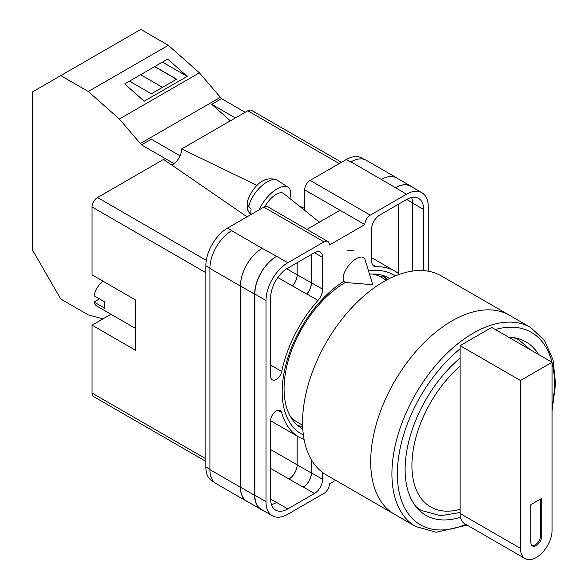 <?xml version="1.0" encoding="UTF-8"?>
<svg xmlns="http://www.w3.org/2000/svg" width="588" height="588" viewBox="0 0 588 588"><rect width="100%" height="100%" fill="white"/><g stroke="black" fill="none" stroke-linecap="round" stroke-linejoin="round"><path stroke-width="0.88" d="M303.357 434.929A91.86 53.038 -60 0 1 282.181 391.74A91.86 53.038 -60 0 1 343.826 281.248M368.551 271.068A91.86 53.038 -60 0 1 395.121 275.985M389.616 278.491A86.855 50.149 120 0 0 388.911 278.073A86.855 50.149 120 0 0 369.499 274.155M345.494 282.365A86.855 50.149 120 0 0 284.07 388.749A86.855 50.149 120 0 0 302.056 428.505A86.855 50.149 120 0 0 302.776 428.909M353.969 250.569L347.133 250.811M387.565 279.543A86.855 50.149 120 0 0 383.898 275.779M304.665 210.372L304.665 189.843A7.703 4.447 -60 0 1 310.111 180.406L370.271 215.142L406.484 194.238A30.796 17.78 120 0 1 421.883 192.717A30.796 17.78 120 0 1 428.262 206.814L428.262 271.215M364.104 159.355L361.716 157.981A30.796 17.78 -60 0 0 346.317 159.502L310.111 180.406M214.319 482.241L212.224 481.035A30.796 17.78 -60 0 1 205.844 466.938L209.909 469.283M304.665 189.843L364.832 224.572L329.442 245.005A7.703 4.447 120 0 0 327.847 241.484L267.68 206.748A7.703 4.447 -60 0 0 263.836 207.13L227.622 228.034A30.796 17.78 -60 0 0 205.844 265.754L205.844 466.938M340.055 210.269L306.921 229.401M335.66 480.315L329.442 483.909A7.703 4.447 120 0 1 323.995 493.339L287.789 514.243A30.796 17.78 120 0 1 272.391 515.772A30.796 17.78 120 0 1 266.011 501.667L266.011 300.49A30.796 17.78 120 0 1 287.789 262.77L323.995 241.866A7.703 4.447 120 0 1 327.847 241.484M311.471 254.435L311.471 282.769A11.547 6.666 120 0 1 306.818 293.971L317.983 300.409A11.547 6.666 120 0 0 322.636 289.215L322.636 257.426A11.547 6.666 120 0 0 320.239 252.134A11.547 6.666 120 0 0 314.47 252.708L322.636 257.426M317.983 300.409A95.866 55.345 120 0 0 281.718 371.484A7.975 4.608 120 0 1 272.288 379.826A7.975 4.608 120 0 1 270.634 376.173L270.634 297.815A24.255 14.002 120 0 1 287.789 268.113L314.47 252.708M399.502 274.309A95.866 55.345 120 0 0 395.062 271.222A95.866 55.345 120 0 0 376.291 266.746A11.547 6.666 120 0 1 374.027 266.21A11.547 6.666 120 0 1 371.638 260.918L371.638 229.136A11.547 6.666 120 0 1 379.804 214.987L406.484 199.582A24.255 14.002 120 0 1 418.605 198.384A24.255 14.002 120 0 1 423.632 209.49L423.632 270.642M277.756 410.248L281.718 412.533A7.975 4.608 120 0 0 280.27 410.475A7.975 4.608 120 0 0 274.118 412.614A7.975 4.608 120 0 0 270.634 420.64L270.634 498.999A24.255 14.002 120 0 0 275.662 510.105A24.255 14.002 120 0 0 287.789 508.899L314.47 493.501A11.547 6.666 120 0 0 322.636 479.352L322.636 472.495M281.718 412.533A95.866 55.345 120 0 0 299.204 437.259A95.866 55.345 120 0 0 304.099 439.559M370.271 215.142A7.703 4.447 120 0 0 364.832 224.572M247.974 501.909A30.796 17.78 -60 0 1 246.776 501.321L216.288 483.718A30.796 17.78 -60 0 1 209.909 469.621L240.404 487.224L240.404 286.04A30.796 17.78 -60 0 1 262.182 248.32L276.625 256.324A30.796 17.78 120 0 0 254.847 294.044L266.011 300.49M231.694 230.716A30.796 17.78 -60 0 1 231.981 230.547L231.687 230.716A30.796 17.78 -60 0 0 209.909 268.437L209.909 469.621M350.676 162.023A30.796 17.78 -60 0 1 350.97 161.854L346.317 159.502M381.369 179.502L395.526 187.675A30.796 17.78 -60 0 1 410.924 186.153L396.768 177.98A30.796 17.78 -60 0 0 381.369 179.502L350.962 161.854A30.796 17.78 -60 0 1 366.368 160.326L396.856 177.929A30.796 17.78 -60 0 1 397.966 178.671M398.517 273.53L398.517 204.183M271.443 504.526A24.255 14.002 120 0 0 276.625 502.453L287.789 508.899M270.642 499.234L276.625 502.453M412.467 271.083L412.467 203.044A24.255 14.002 120 0 0 411.666 197.517M254.847 294.044L254.847 495.228A30.796 17.78 120 0 0 261.226 509.326L272.391 515.772M395.526 187.675L406.484 194.238M421.883 192.717L410.718 186.271A30.796 17.78 120 0 0 395.32 187.8M311.471 459.904L311.471 472.906L322.636 479.352M311.339 459.676L311.339 472.987A11.547 6.666 -60 0 1 303.173 487.129L303.305 487.055A11.547 6.666 120 0 0 311.471 472.906M297.124 436.061L297.124 464.843A11.547 6.666 -60 0 1 288.958 478.992L303.173 487.129M306.818 293.971A95.866 55.345 120 0 0 306.701 294.103A11.547 6.666 -60 0 0 311.339 282.916L311.339 254.516M286.687 268.789L297.124 274.809A11.547 6.666 -60 0 1 292.493 285.988A95.866 55.345 -60 0 1 292.545 285.93L306.701 294.103M297.565 425.308A86.855 50.149 120 0 0 302.658 426.609M262.902 510.288A30.796 17.78 -60 0 1 261.021 509.443L246.864 501.27A30.796 17.78 -60 0 1 240.485 487.173L240.485 285.988L254.641 294.162A30.796 17.78 -60 0 1 276.419 256.441M254.641 294.162L254.641 495.346A30.796 17.78 -60 0 0 261.021 509.443M410.924 186.153A30.796 17.78 -60 0 1 412.6 187.359M291.435 418.171L291.802 417.884M386.698 279.998A85.855 49.568 -60 0 0 382.479 275.89L380.95 277.08M240.485 285.988A30.796 17.78 -60 0 1 262.263 248.268M297.183 436.098L297.183 464.814A11.547 6.666 -60 0 1 289.017 478.955M297.183 262.689L297.183 274.75A11.547 6.666 -60 0 1 292.545 285.93M246.776 501.321A30.796 17.78 -60 0 1 240.404 487.224M297.124 274.809L297.124 262.718M381.458 179.458A30.796 17.78 -60 0 1 396.856 177.929M365.045 259.668A15.398 7.034 128.7 0 0 363.854 257.823A15.398 7.034 128.7 0 0 356.299 258.691A15.398 7.034 128.7 0 0 343.135 278.139A15.398 7.034 128.7 0 0 344.583 281.85A15.398 7.034 128.7 0 0 346.641 282.615L372.733 284.68L365.045 259.668M259.323 209.732A23.101 10.547 -51.3 0 1 273.391 191.409A23.101 10.547 -51.3 0 1 288.113 187.256A23.101 10.547 -51.3 0 1 290.678 193.114A23.101 10.547 -51.3 0 1 289.818 198.465M248.731 206.844L247.136 202.228C250.826 190.071 262.41 173.725 277.543 180.369A21.859 9.981 128.7 0 0 261.19 186.352A21.859 9.981 128.7 0 0 248.731 206.844L251.091 209.115A22.19 10.128 128.7 0 0 250.863 211.731A22.19 10.128 128.7 0 0 251.113 213.981L248.746 211.717A21.859 9.981 128.7 0 0 250.216 214.444L250.569 214.789M247.717 205.579L247.217 209.188L248.746 211.717M265.034 206.586A15.398 7.034 -51.3 0 1 283.681 193.54L319.409 222.191M180.082 155.813L151.307 139.202L141.51 144.861L119.342 119.026L88.296 91.5L60.77 75.609L32.458 91.956L32.458 249.981L60.77 299.02L88.296 314.918L102.988 318.85M60.77 75.609L140.804 29.4L168.33 45.291L199.376 72.824L221.544 98.652L245.167 112.286M119.342 119.026L199.376 72.824M88.296 91.5L168.33 45.291M144.185 101.202L187.197 76.374L167.712 59.094L124.7 83.93L144.185 101.202M221.544 98.652L211.746 104.311L230.371 120.827M140.128 143.634L220.162 97.424M141.51 144.861L174.019 163.626M211.746 104.311L235.362 117.945M129.478 81.173L151.344 93.793L176.635 79.189L154.769 66.569M162.494 62.108L187.197 76.374M162.508 87.347L140.642 74.727M176.503 79.27L154.637 66.65M415.716 526.539L394.482 514.279A114.917 66.348 -60 0 1 376.871 422.191A114.917 66.348 -60 0 1 451.944 320.923A114.917 66.348 -60 0 1 509.406 315.227A114.917 66.348 120 0 0 451.944 320.923A114.917 66.348 120 0 0 376.871 422.191A114.917 66.348 120 0 0 394.482 514.279L326.369 474.95A114.917 66.348 120 0 1 308.759 382.869A114.917 66.348 120 0 1 383.832 281.593A114.917 66.348 120 0 1 441.294 275.904L530.641 327.487A114.917 66.348 -60 0 0 473.178 333.183A114.917 66.348 -60 0 0 398.105 434.451A114.917 66.348 -60 0 0 415.716 526.539L436.186 532.221L467.195 525.158M290.296 416.267A83.739 48.348 120 0 0 297.646 422.36L302.607 425.227M386.345 280.189L381.377 277.323A83.739 48.348 120 0 0 372.432 274.008M538.645 354.535A100.1 57.793 120 0 0 525.951 341.9A100.1 57.793 120 0 0 508.657 337.218M460.11 358.033A100.1 57.793 120 0 0 407.881 445.248A100.1 57.793 120 0 0 425.852 515.272A100.1 57.793 120 0 0 460.485 517.249M552.073 362.281L552.073 530.148A22.329 12.892 -60 0 1 536.278 557.497A22.329 12.892 -60 0 1 525.113 558.6A22.329 12.892 -60 0 1 520.49 548.376L520.49 380.517L460.11 345.656L491.693 327.428L552.073 362.281L520.49 380.517M530.839 542.408A7.703 4.447 120 0 0 532.434 545.929A7.703 4.447 120 0 0 538.365 543.871A7.703 4.447 120 0 0 541.724 536.116L541.724 498.396L530.839 504.68L530.839 542.408M525.113 558.6L464.733 523.739A22.329 12.892 -60 0 1 460.11 513.515L460.11 345.656M531.927 545.546A7.703 4.447 120 0 0 537.63 542.849A7.703 4.447 120 0 0 540.637 535.492L540.637 499.028M135.607 328.486L96.88 306.127A15.398 8.893 120 0 1 94.036 302.019L104.921 308.303A15.398 8.893 -60 0 1 104.576 305.363A15.398 8.893 -60 0 1 104.921 302.019L94.036 295.735A15.398 8.893 120 0 1 103.054 281.218M94.036 302.019L99.475 298.873M205.844 272.67L92.051 206.969L92.051 274.868L135.607 300.02L135.607 350.316L92.051 325.164L92.051 393.063L205.844 458.765M205.844 461.367L93.646 396.591A7.703 4.447 -60 0 1 92.051 393.063M110.956 314.257L92.051 325.164M92.051 206.969A7.703 4.447 -60 0 1 97.498 197.539L206.307 260.359M247.048 216.818L163.582 159.392L97.498 197.539M171.806 165.052A12.804 7.394 120 0 0 181.685 148.933L257.059 185.448M339.239 163.589L247.769 110.779L181.685 148.933M247.769 110.779A7.703 4.447 -60 0 1 251.62 110.404L341.496 162.288M298.814 205.675L304.665 208.512M254.847 495.228L266.011 501.667M276.625 256.324L287.789 262.77M263.836 207.13L323.995 241.866M227.622 228.034L231.981 230.547M231.687 230.716L262.182 248.32M303.305 487.055L314.47 493.501M270.634 468.415L288.958 478.992M372.432 264.519L376.291 266.746M412.467 203.044L423.632 209.49M311.471 282.769L322.636 289.215M277.837 277.529L292.493 285.988M270.634 365.082L281.718 371.484M240.485 487.173L254.641 495.346M297.183 464.814L311.339 472.987M406.69 199.464L412.467 202.801M297.183 274.75L311.339 282.916M209.909 268.437L240.404 286.04M270.634 449.555L297.124 464.843M205.844 265.754L209.909 268.099M319.637 222.058L318.24 221.25M460.11 348.86A111.073 64.129 120 0 0 397.415 477.228A111.073 64.129 120 0 0 465.799 524.349M552.073 406.712A111.073 64.129 120 0 0 552.073 362.502M552.007 362.245A111.073 64.129 120 0 0 495.294 329.508M417.046 507.966L421.368 510.465A98.174 56.683 -60 0 1 415.701 506.327M460.11 366.111A90.471 52.236 120 0 0 411.923 465.52A90.471 52.236 120 0 0 460.11 509.289M513.126 337.578A98.174 56.683 -60 0 1 519.542 340.423L515.22 337.924M520.49 548.376L460.11 513.515M540.637 535.492L541.724 536.116M270.634 420.773L299.204 437.259M371.638 257.698L395.062 271.222M247.217 209.188L250.216 214.444M277.543 180.369L288.113 187.256M552.073 410.88L555.542 383.854L553.051 359.863L544.606 340.562L530.641 327.487M421.368 510.465L440.625 515.713L460.11 512.508M530.42 349.786L519.542 340.423"/></g></svg>
